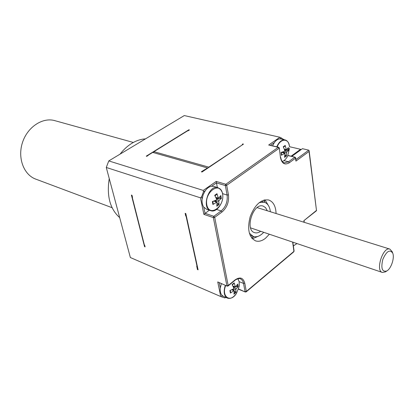 <?xml version="1.0" encoding="UTF-8"?>
<svg xmlns="http://www.w3.org/2000/svg" width="414" height="414" viewBox="0 0 414 414"><rect width="100%" height="100%" fill="white"/><g stroke="black" fill="none" stroke-linecap="round" stroke-linejoin="round"><path stroke-width="0.62" d="M392.741 253.151C394.697 257.653 391.385 268.096 387.162 270.756L386.847 270.958C382.127 272.215 380.771 268.396 382.79 259.5C386.469 251.21 389.786 249.093 392.741 253.151L392.12 251.562L389.802 249.073C382.945 246.418 375.182 270.896 382.386 272.448L385.387 271.894L386.842 270.958M267.309 210.778L265.519 207.59L263.113 206.079C253.187 202.415 244.384 230.179 254.677 232.678C256.577 233.242 258.569 232.777 260.66 231.281M259.257 202.596L264.22 202.182C267.434 203.243 269.447 206.115 270.259 210.798L270.383 211.74M263.713 232.311C260.22 236.047 256.763 237.445 253.342 236.503L249.337 233.165M253.953 236.668L251.608 237.905M263.873 200.097L265.048 202.477M253.145 237.16L251.857 238.216M264.251 199.993L264.675 201.602M147.943 155.643L148.279 155.167L146.835 156.326L146.251 156.156L188.836 129.81L189.426 129.955L187.946 130.871M144.683 245.186L145.112 246.884L144.553 246.651L131.409 195.051L131.983 195.248L132.511 197.338L132.226 197.24L132.309 196.541M106.274 167.463L108.789 160.917L203.253 190.409L203.424 191.946L201.639 196.702L200.464 197.82L106.274 167.463L130.363 257.539L220.745 296.538L224.874 297.93L225.889 297.433M108.789 160.917L184.292 115.563L279.895 137.251L268.676 145.029L278.28 147.322L225.816 184.261L226.691 185.306L225.34 185.539L227.105 195.046C227.793 201.566 225.811 206.871 221.159 210.949L213.821 216.305L213.345 217.588L226.903 285.743L228.192 285.536L228.083 285.981L234.945 280.366C234.754 279.926 239.825 277.773 240.317 278.829C241.983 279.512 243.054 281.044 243.53 283.43L245.057 291.658L246.309 291.456L246.206 291.875L293.79 251.81L294.085 251.044L292.843 242.169M120.05 154.153C123.657 149.49 127.678 145.826 132.107 143.166C136.542 140.548 140.988 139.125 145.443 138.897M119.698 217.645C110.015 209.003 106.533 195.972 109.239 178.548M55.093 120.722L54.596 120.583C42.326 117.162 27.246 127.227 22.397 142.794C17.393 158.308 23.96 175.091 36.008 179.215L112.085 207.704M293.355 245.942L296.967 243.561L293.35 245.9M227.322 298.049L223.55 296.429L221.733 295.032C220.471 293.34 219.989 290.99 220.295 287.984L221.355 283.699M237.931 278.772L239.183 281.81L239.147 286.55L236.456 293.386C230.474 303.281 221.081 296.75 225.677 285.494M230.21 290.405L230.686 292.439L230.401 293.065L234.22 290.607L233.962 294.188L236.021 292.475L235.799 289.717L236.151 288.765L238.19 286.617L236.109 286.628M238.19 286.617L237.703 284.076L235.473 287.156L234.174 282.897L232.094 284.599L233.796 287.999L233.444 288.956L229.899 290.519L230.401 293.065M234.174 282.897L233.957 283.528M234.36 291.14L236.021 292.475M232.342 285.039L232.57 284.589M230.277 290.876L230.417 290.328M233.429 287.161L234.64 286.912M233.972 290.468L232.978 289.2M220.745 296.538L217.743 281.939L227.162 286.115L228.083 285.981M185.969 214.297L185.731 215.999L185.146 213.324L185.803 213.552L198.099 269.835L197.457 269.571L196.707 266.145L197.478 266.983M283.999 139.689L279.895 137.251M272.614 145.806L274.306 142.654C275.967 140.346 277.768 139.088 279.709 138.897L280.982 139M287.28 141.267L285.013 139.922C287.409 140.506 288.889 142.67 289.453 146.416L289.453 146.416C288.796 137.997 280.459 138.131 277.152 146.887M282.312 161.501C284.346 160.746 286.105 158.986 287.585 156.207L287.585 156.207C286.115 158.992 284.346 160.741 282.281 161.46M281.603 154.764L281.375 155.291L284.972 153.252L284.537 157.367L286.467 156.062L286.509 152.761L286.866 151.84L288.682 150.386L286.581 150.37L286.591 149.925M288.682 150.386L288.356 147.575L286.421 149.982L285.22 145.443L283.269 146.732L284.78 150.442L284.418 151.369L281.034 152.461L281.375 155.291M285.22 145.443L284.961 146.168L284.475 146.344M285.06 154.758L286.467 156.062M283.554 147.312L283.828 146.763M281.339 152.688L281.427 152.352M284.811 150.608L286.581 150.37M283.554 152.74L283.005 151.871M279.305 147.989L280.438 157.496L279.305 147.989L278.612 147.234L268.676 145.029M243.225 144.279L242.309 144.279L242.79 143.953L243.463 144.119L202.037 171.991L201.37 171.8L202.715 170.894L201.991 171.976M210.576 210.628L206.653 209.318L203.771 207.145C202.368 205.085 201.82 202.405 202.125 199.098L203.196 194.627L205.308 190.637C207.207 188.065 209.308 186.605 211.616 186.248L216.45 182.89L225.34 185.539L225.816 184.261L216.222 181.415L217.334 187.48M211.616 186.248L213.934 186.45M222.551 193.762C225.071 206.332 209.427 217.774 206.829 204.951C204.185 191.972 220.3 180.82 222.551 193.762M212.692 201.468L213.246 203.905L212.915 204.485L216.998 202.063L216.827 206.244L219.068 204.63L218.763 201.333L219.141 200.319L221.397 198.415L219.135 198.435L219.125 197.897M221.397 198.415L220.843 195.522L218.442 198.441L216.962 193.695L214.7 195.299L216.558 199.129L216.18 200.143L212.346 201.577L212.915 204.485M216.962 193.695L216.75 194.44L214.902 195.662M217.184 203.346L217.376 203.134L218.571 203.874L219.068 204.63M215.161 196.143L215.637 195.035M212.817 202.498L213.2 201.297M216.465 198.901L219.135 198.435M216.315 201.758L215.358 200.495M209.344 210.219L203.864 214.359L213.345 217.588L214.695 217.36L222.023 211.999L221.159 210.949L216.579 209.437M222.023 211.999C227.048 207.585 229.185 201.856 228.45 194.813L226.691 185.306L279.119 148.295L278.28 147.322L278.612 147.234M280.438 157.496C281.836 163.633 284.806 165.383 289.35 162.738L295.534 158.21L295.922 161.113L295.71 157.915L295.534 158.21L294.721 157.263L288.527 161.781L284.382 162.868C282.571 162.526 281.318 160.632 280.625 157.18M295.922 161.113L309.035 151.472L309.139 150.706L308.746 150.158L302.417 148.683L291.808 156.383M309.035 151.472L316.513 210.7L309.139 150.706M316.301 210.555L303.85 220.698L316.508 210.71M238.562 288.967L245.305 292.01L246.206 291.875M217.743 281.939L227.162 286.115M203.771 207.145L205.033 213.324L213.821 216.305L214.695 217.36L228.192 285.536L235.054 279.921L234.945 280.366M295.71 157.915L295.042 157.175L287.89 155.586M269.369 234.226L265.452 238.309C262.046 240.974 258.781 241.838 255.661 240.901C248.892 237.351 247.054 229.309 250.154 216.786C254.843 204.744 261.006 199.144 268.634 199.978C273.271 201.628 275.75 206.141 276.081 213.52M268.163 205.153L265.012 199.827M252.374 238.795L258.051 236.342M300.662 149.956L300.58 149.299L289.484 146.696M300.58 149.299L291.063 156.202M243.111 144.357L208.775 167.142L153.936 151.664L153.651 152.683M202.715 170.894L207.543 167.965L207.642 168.224M208.791 167.453L208.775 167.142M203.051 170.987L202.653 171.577M186.176 215.254L186.057 216.113L197.028 266.274L197.416 266.704M187.537 130.865L153.936 151.664M242.645 144.362L242.309 144.279M207.543 167.965L152.719 152.419L148.279 155.167M186.057 216.113L185.731 215.999M196.707 266.145L197.028 266.274M132.226 197.24L144.336 244.824M225.62 297.314L224.874 297.93M225.314 285.344C223.286 291.782 224.01 296.041 227.477 298.116L230.06 298.313M237.17 285.065L237.393 286.84M235.556 291.798L234.184 293.076M235.235 286.814L232.865 286.012M233.786 290.726L231.804 289.753M236.151 288.765L233.558 287.44M235.799 289.717L233.429 288.967M222.158 297.102L221.733 295.032M220.295 287.984L219.239 282.819M200.464 197.82L203.864 214.359M283.719 139.311L283.766 139.637M280.863 138.975L285.013 139.922C281.748 139.575 279 141.867 276.764 146.794M287.771 148.507L287.911 150.53M283.44 147.079L284.961 146.168M286.038 155.333L284.796 156.326M286.131 149.542L284.351 149.195M284.651 153.33L281.561 152.316M286.866 151.84L284.703 151.1M286.509 152.761L283.166 152.186M279.709 138.897L281.297 137.795M270.497 145.304L274.306 142.654M216.222 181.415L203.253 190.409M203.424 191.946L205.308 190.637M220.771 189.69L217.899 187.656C208.615 184.349 201.173 208.387 210.762 210.695L214.1 210.628M220.238 196.474L220.538 198.617M218.571 203.874L217.024 205.137M218.126 198.016L215.808 197.426M216.569 202.161L213.852 201.069M219.141 200.319L216.594 199.243M218.763 201.333L215.394 200.547M202.125 199.098L201.639 196.702M292.646 242.102L293.919 251.391L246.309 291.456L244.788 283.228L243.53 283.43L239.152 281.66M308.746 150.158L295.932 159.561M303.85 220.698L304.057 222.266M292.765 243.37L292.936 243.028M244.788 283.228C243.246 277.696 240.001 276.593 235.054 279.921M228.45 194.813L227.105 195.046L222.525 193.628M289.35 162.738L288.527 161.781L283.947 160.627M250.579 227.871L382.267 272.407M257.151 207.605L389.802 249.073M250.139 235.39L253.109 236.42M261.208 201.266L264.22 202.182M252.571 237.646L252.737 237.377M54.596 120.583L133.36 142.457M239.251 285.883L239.183 281.763L237.972 278.746M236.456 293.386C233.455 297.542 230.463 299.115 227.477 298.116M232.275 284.915L234.019 283.507M230.686 292.439L230.256 290.39M234.2 290.597L232.28 289.536M235.447 287.15L233.092 286.462M287.585 156.207L289.546 148.212M283.455 147.105L284.651 146.266M281.665 154.857L281.349 152.373M284.946 153.242L282.012 152.186M286.395 149.977L284.547 149.744M210.762 210.695C216.501 213.132 224.466 202.094 222.546 193.726C222.732 193.178 222.013 191.661 220.393 189.182L217.899 187.656L213.753 186.393M214.918 195.693L216.662 194.466M213.246 203.905L212.739 201.452M216.977 202.053L214.374 200.878M218.416 198.435L216.061 197.975M304.274 222.334L304.073 220.838M293.79 251.81L294.085 251.044M287.953 155.441L295.042 157.175M245.305 292.01L238.49 289.189M255.661 240.901L255.386 240.803"/></g></svg>
